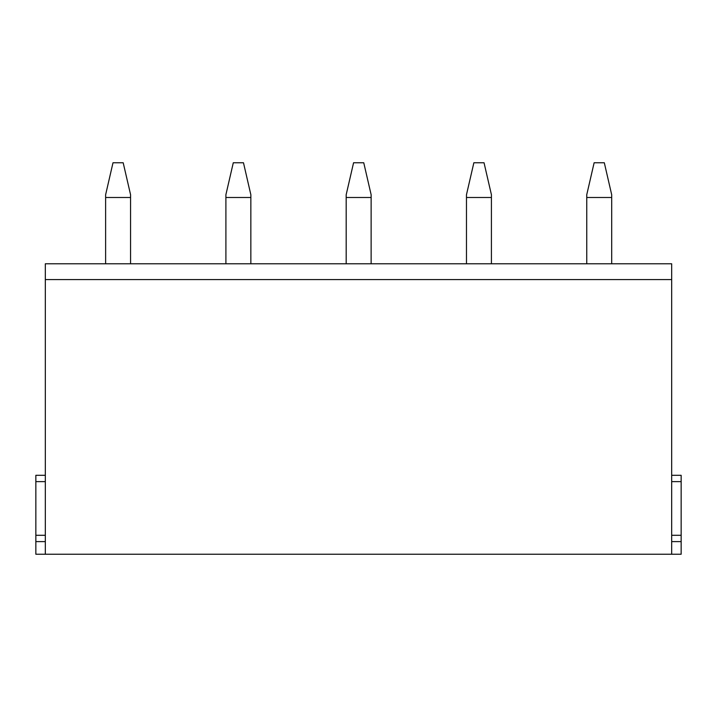 <?xml version="1.0" encoding="UTF-8"?>
<svg xmlns="http://www.w3.org/2000/svg" width="717" height="717" viewBox="0 0 717 717"><rect width="100%" height="100%" fill="white"/><g stroke="black" fill="none" stroke-linecap="round" stroke-linejoin="round"><path stroke-width="1.08" d="M671.677 554.241L45.323 554.241L45.323 263.784L671.677 263.784L671.677 554.241L681.15 554.241L681.15 535.294L671.677 535.294M45.323 554.241L35.85 554.241L35.85 535.294L45.323 535.294M45.323 481.627L35.85 481.627L35.85 535.294M35.85 481.627L35.85 475.308L45.323 475.308M681.15 535.294L681.15 475.308L671.677 475.308M130.566 263.784L130.566 194.737L123.181 162.759L112.999 162.759L105.623 194.737L105.623 263.784M250.842 263.784L250.842 194.737L243.466 162.759L233.285 162.759L225.9 194.737L225.9 263.784M371.128 263.784L371.128 194.737L363.743 162.759L353.571 162.759L346.186 194.737L346.186 263.784M491.414 263.784L491.414 194.737L484.029 162.759L473.856 162.759L466.471 194.737L466.471 263.784M611.691 263.784L611.691 194.737L604.314 162.759L594.133 162.759L586.757 194.737L586.757 263.784M45.323 541.613L35.85 541.613M45.323 279.576L671.677 279.576M681.15 541.613L671.677 541.613M681.15 481.627L671.677 481.627M130.566 197.489L105.623 197.489M250.842 197.489L225.9 197.489M371.128 197.489L346.186 197.489M491.414 197.489L466.471 197.489M611.691 197.489L586.757 197.489"/></g></svg>
